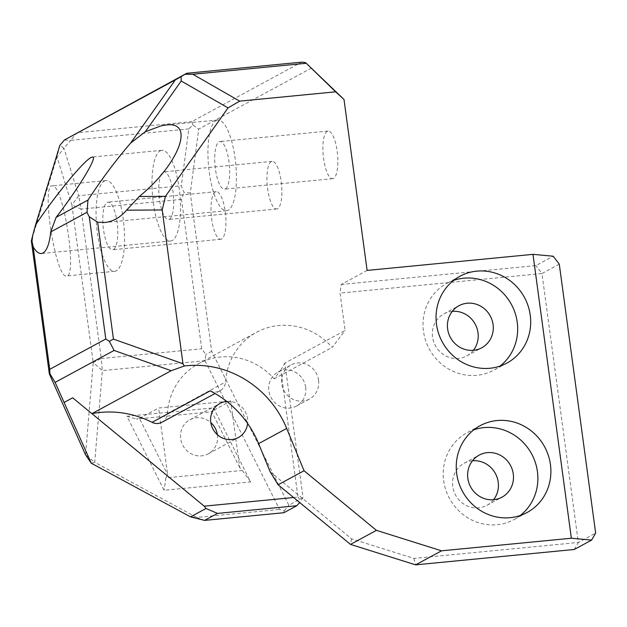 <?xml version="1.0" encoding="UTF-8"?>
<svg xmlns="http://www.w3.org/2000/svg" width="627" height="627" viewBox="0 0 627 627"><rect width="100%" height="100%" fill="white"/><g stroke="black" fill="none" stroke-linecap="round" stroke-linejoin="round"><path stroke-width="0.47" stroke-dasharray="3.13 2.35" d="M225.375 188.884A23.92 7.156 -95.5 0 0 229.153 163.169A23.92 7.156 -95.5 0 0 219.881 141.545A23.92 7.156 -95.5 0 0 215.069 166.045A23.92 7.156 -95.5 0 0 224.497 189.158A23.92 7.156 -95.5 0 0 225.375 188.884M333.54 178.405A23.92 7.156 84.5 0 1 332.671 178.679A23.92 7.156 84.5 0 1 323.242 155.559A23.92 7.156 84.5 0 1 328.054 131.067A23.92 7.156 84.5 0 1 337.326 152.69A23.92 7.156 84.5 0 1 333.54 178.405M216.127 120.525A45.559 13.629 84.5 0 1 217.796 120.008A45.559 13.629 84.5 0 1 235.76 164.039A45.559 13.629 84.5 0 1 226.582 210.696A45.559 13.629 84.5 0 1 208.924 169.509A45.559 13.629 84.5 0 1 216.127 120.525M367.116 270.417L341.182 284.462L340.046 293.099L345.093 330.453L284.846 363.08L303.029 497.548L299.675 502.533M311.494 68.029L198.743 129.091L190.279 193.124L211.667 351.285L288.859 505.229L303.029 497.548M277.596 208.705A23.92 7.156 84.5 0 1 276.726 208.979A23.92 7.156 84.5 0 1 267.29 185.858A23.92 7.156 84.5 0 1 272.11 161.366A23.92 7.156 84.5 0 1 281.382 182.982A23.92 7.156 84.5 0 1 277.596 208.705M221.652 238.997A23.92 7.156 84.5 0 1 220.782 239.271A23.92 7.156 84.5 0 1 211.346 216.158A23.92 7.156 84.5 0 1 216.166 191.658A23.92 7.156 84.5 0 1 225.438 213.282A23.92 7.156 84.5 0 1 221.652 238.997M169.423 219.184A23.92 7.156 -95.5 0 0 173.209 193.461A23.92 7.156 -95.5 0 0 163.937 171.845A23.92 7.156 -95.5 0 0 159.125 196.337A23.92 7.156 -95.5 0 0 168.553 219.458A23.92 7.156 -95.5 0 0 169.423 219.184M160.183 150.825A45.559 13.629 84.5 0 1 161.852 150.3A45.559 13.629 84.5 0 1 179.816 194.331A45.559 13.629 84.5 0 1 170.638 240.995A45.559 13.629 84.5 0 1 152.98 199.809A45.559 13.629 84.5 0 1 160.183 150.825M190.279 193.124L183.954 192.324L181.305 185.78L188.821 128.911L192.85 125.024L198.743 129.091M192.85 125.024L191.784 121.638L301.626 62.151M188.821 128.911L70.608 140.362L76.909 132.767L191.784 121.638M210.155 390.864A11.388 10.784 61.6 0 0 220.014 390.817A11.388 10.784 61.6 0 0 225.493 382.039A64.542 61.101 61.6 0 1 256.529 332.279A64.542 61.101 61.6 0 1 332.239 347.389L345.093 330.453M293.577 497.509L297.966 497.086L280.794 370.087L274.14 378.849A64.542 61.101 61.6 0 0 198.43 363.746A64.542 61.101 61.6 0 0 167.393 413.499A11.388 10.784 -118.4 0 1 161.923 422.277M226.755 401.429A19.359 18.332 -118.4 0 1 247.618 423.499M341.182 284.462L535.897 265.597L553.218 256.216M318.563 380.26A19.359 18.332 61.6 0 0 290.952 365.016A19.359 18.332 61.6 0 0 284.055 390.77A19.359 18.332 61.6 0 0 309.393 399.07A19.359 18.332 61.6 0 0 318.563 380.26M239.733 467.577L211.558 411.39L230.728 401.006L158.615 407.997L167.613 474.561L165.92 477.86L242.257 470.469L239.733 467.577L230.728 401.006M211.558 411.39L212.78 411.673L136.435 419.063L139.445 418.381L167.613 474.561M139.445 418.381L158.615 407.997M305.647 387.251A19.359 18.332 61.6 0 0 278.043 372.007A19.359 18.332 61.6 0 0 271.146 397.761A19.359 18.332 61.6 0 0 296.485 406.061A19.359 18.332 61.6 0 0 305.647 387.251M217.389 434.715A19.359 18.332 -118.4 0 1 208.258 453.838A19.359 18.332 -118.4 0 1 180.654 438.594A19.359 18.332 -118.4 0 1 189.816 419.784A19.359 18.332 -118.4 0 1 210.821 422.59M213.486 407.879L250.604 481.904L164.07 490.283L126.952 416.265L213.486 407.879L212.78 411.673M126.952 416.265L136.435 419.063M250.604 481.904L242.257 470.469M165.92 477.86L164.07 490.283M283.913 512.714L284.274 510.817L279.524 509.422L204.958 360.705L205.883 354.49L201.706 348.777L181.509 199.362L183.954 192.324M204.59 520.394L196.721 517.44L279.524 509.422M204.958 360.705L102.342 370.643L101.26 358.503L201.706 348.777M181.509 199.362L81.055 209.089L101.26 358.503L93.219 362.602L102.342 370.643L94.732 462.318L196.721 517.44L190.53 516.867M452.279 311.36A23.92 22.643 61.6 0 0 452.106 311.376A23.92 22.643 61.6 0 0 443.9 313.876A23.92 22.643 61.6 0 0 435.381 345.696A23.92 22.643 61.6 0 0 466.676 355.94A23.92 22.643 61.6 0 0 473.361 350.305M472.476 460.774A23.92 22.643 61.6 0 0 464.098 463.29A23.92 22.643 61.6 0 0 453.783 490.933A23.92 22.643 61.6 0 0 478.667 507.854A23.92 22.643 61.6 0 0 486.881 505.354A23.92 22.643 61.6 0 0 493.567 499.711M270.151 471.77L351.582 538.836L413.898 558.406L578.329 542.473L595.65 533.099M574.277 549.479L578.329 542.473L541.971 273.537L340.046 293.099M413.898 558.406L415.63 564.849M113.479 249.475A23.92 7.156 -95.5 0 0 117.265 223.761A23.92 7.156 -95.5 0 0 107.993 202.137A23.92 7.156 -95.5 0 0 103.181 226.637A23.92 7.156 -95.5 0 0 112.609 249.75A23.92 7.156 -95.5 0 0 113.479 249.475M211.667 351.285L205.883 354.49M284.274 510.817L288.859 505.229M559.284 264.155L541.971 273.537L535.897 265.597M351.582 538.836L350.501 544.401M297.966 497.086L300.999 501.051M274.14 378.849L332.239 347.389M280.794 370.087L284.846 363.08M104.239 181.125A45.559 13.629 84.5 0 1 105.908 180.6A45.559 13.629 84.5 0 1 123.872 224.631A45.559 13.629 84.5 0 1 114.694 271.295A45.559 13.629 84.5 0 1 97.036 230.109A45.559 13.629 84.5 0 1 104.239 181.125M91.307 463.243L94.732 462.318L85.562 454.818L93.219 362.602L71.901 204.958L81.055 209.089L78.696 195.726L71.901 204.958L56.986 156.993L63.923 148.223L78.696 195.726L181.305 185.78M453.65 280.379A49.353 46.719 61.6 0 0 446.847 283.357A49.353 46.719 61.6 0 0 425.561 340.398A49.353 46.719 61.6 0 0 476.912 375.314A49.353 46.719 61.6 0 0 493.857 370.157A49.353 46.719 61.6 0 0 500.064 366.082M520.269 515.496A49.353 46.719 -118.4 0 1 514.054 519.564A49.353 46.719 -118.4 0 1 497.117 524.728A49.353 46.719 -118.4 0 1 445.766 489.805A49.353 46.719 -118.4 0 1 467.044 432.763A49.353 46.719 -118.4 0 1 473.855 429.793M53.334 186.054L52.206 185.804C40.88 184.691 55.952 279.195 66.58 275.958C77.262 277.283 64.33 189.573 53.334 186.054M64.448 139.97L70.608 140.362L63.923 148.223L59.863 145.354L56.986 156.993L31.35 240.886M167.393 413.499L225.493 382.039M328.054 131.067L219.881 141.545M332.671 178.679L224.497 189.158M217.796 120.008L166.124 125.008M226.582 210.696L104.858 222.491M272.11 161.366L163.937 171.845M276.726 208.979L168.553 219.458M161.852 150.3L92.373 157.032M170.638 240.995L41.343 253.52M220.014 390.817L215.045 393.513M296.485 406.061L309.393 399.07M278.043 372.007L290.952 365.016M466.676 355.94L481.74 347.789M443.9 313.876L458.956 305.725M486.881 505.354L501.945 497.195M464.098 463.29L479.161 455.131M216.166 191.658L107.993 202.137M220.782 239.271L112.609 249.75M208.258 453.838L238.385 437.521M189.816 419.784L219.944 403.474M198.43 363.746L256.529 332.279M105.908 180.6L52.198 185.804M114.694 271.295L66.58 275.958M459.865 276.303L446.847 283.357M506.875 363.104L493.857 370.157M480.063 425.717L467.044 432.763M527.072 512.518L514.054 519.564"/><path stroke-width="0.94" d="M139.265 196.517C179.181 164.015 195.397 120.846 166.124 125.008L161.061 125.862L145.292 131.748L130.635 143.081C115.454 160.747 101.237 179.753 87.976 200.091L87.004 212.287A45.559 13.629 -95.5 0 0 89.253 216.738L97.64 222.217L104.858 222.491C113.095 221.574 120.321 217.467 126.536 210.186L139.265 196.517L165.434 196.353L228.048 107.875L239.671 101.127L335.657 91.824L344.004 99.481L305.506 62.559L335.657 91.824M87.976 200.091L56.109 217.35C79.167 187.504 98.337 155.614 92.373 157.032L91.025 157.526C83.556 161.006 54.126 196.815 35.504 225.069L59.863 145.354L64.448 139.97L175.348 79.903L130.635 143.081M145.292 131.748L181.195 81.016L228.048 107.875M305.506 62.559L301.626 62.151L186.752 73.281L181.109 76.643L181.195 81.016M181.109 76.643L175.348 79.903M344.004 99.481L367.116 270.417L532.981 254.35L571.362 538.232L441.557 550.812L376.427 530.356L304.048 470.744L286.696 428.437A98.713 93.447 61.6 0 0 184.307 365.996L182.99 363.754L162.197 209.959L165.434 196.353M35.504 225.069L32.643 235.674L32.008 241.426L33.16 246.779A45.559 13.629 -95.5 0 0 41.343 253.52A45.559 13.629 -95.5 0 0 50.709 231.951L56.109 217.35M50.709 231.951L87.004 212.287M89.253 216.738L105.783 338.988L49.737 369.342L33.16 246.779M32.008 241.426L31.35 240.886L49.337 373.904L85.562 454.818L91.307 463.243L55.105 382.384L49.886 373.637L49.337 373.904M49.886 373.637L49.737 369.342M31.35 240.886L32.643 235.674M510.135 517.675A49.353 46.719 61.6 0 0 527.072 512.518A49.353 46.719 61.6 0 0 544.651 446.863A49.353 46.719 61.6 0 0 480.063 425.717A49.353 46.719 61.6 0 0 458.784 482.759A49.353 46.719 61.6 0 0 510.135 517.675M489.93 368.261A49.353 46.719 61.6 0 0 506.875 363.104A49.353 46.719 61.6 0 0 524.454 297.457A49.353 46.719 61.6 0 0 459.865 276.303A49.353 46.719 61.6 0 0 438.579 333.345A49.353 46.719 61.6 0 0 489.93 368.261M239.671 101.127L192.818 74.26L306.156 63.28M185.239 74.245L192.818 74.26M186.752 73.281L64.448 139.97M126.536 210.186L162.197 209.959M182.99 363.754L113.44 339.089L97.64 222.217M113.44 339.089L109.349 341.339L114.075 350.446L171.21 370.706L184.307 365.996M215.045 393.513L161.923 422.277A11.388 10.784 -118.4 0 1 152.055 422.324L210.155 390.864A98.713 93.447 -118.4 0 1 258.614 443.642L286.696 428.437M152.055 422.324A98.713 93.447 61.6 0 0 91.903 413.655L171.21 370.706M105.783 338.988L109.349 341.339M114.075 350.446L55.105 382.384M72.669 397.808L64.095 402.456L72.669 397.808L91.903 413.655M293.577 497.509L204.222 506.169L72.677 397.816M247.618 423.499A19.359 18.332 -118.4 0 1 238.385 437.521A19.359 18.332 -118.4 0 1 210.774 422.277A19.359 18.332 -118.4 0 1 219.944 403.474A19.359 18.332 -118.4 0 1 226.755 401.429M532.981 254.35L553.218 256.216L559.284 264.155L595.65 533.099L591.598 540.098L574.277 549.479L415.63 564.849L350.501 544.401L278.122 484.781L270.151 471.77L258.614 443.642M571.362 538.232L591.598 540.098M204.222 506.169L205.993 508.489L190.53 516.867L91.307 463.243M190.53 516.867L204.59 520.394L217.498 513.403L205.993 508.489M304.048 470.744L278.122 484.781M376.427 530.356L350.501 544.401M210.821 422.59A19.359 18.332 -118.4 0 1 217.389 434.715M299.675 502.533L296.83 505.723L283.913 512.714L204.59 520.394M296.83 505.723L217.498 513.403M467.17 303.225A23.92 22.643 -118.4 0 1 492.054 320.146A23.92 22.643 -118.4 0 1 481.74 347.789A23.92 22.643 -118.4 0 1 450.437 337.538A23.92 22.643 -118.4 0 1 458.956 305.725A23.92 22.643 -118.4 0 1 467.17 303.225M473.361 350.305A23.92 22.643 61.6 0 0 475.195 324.128A23.92 22.643 61.6 0 0 452.279 311.36M493.731 499.695A23.92 22.643 61.6 0 0 501.945 497.195A23.92 22.643 61.6 0 0 510.464 465.383A23.92 22.643 61.6 0 0 479.161 455.131A23.92 22.643 61.6 0 0 468.847 482.774A23.92 22.643 61.6 0 0 493.731 499.695M493.567 499.711A23.92 22.643 61.6 0 0 495.401 473.542A23.92 22.643 61.6 0 0 472.476 460.774M500.064 366.082A49.353 46.719 61.6 0 0 511.436 304.503A49.353 46.719 61.6 0 0 453.65 280.379M473.855 429.793A49.353 46.719 -118.4 0 1 531.633 453.917A49.353 46.719 -118.4 0 1 520.269 515.496M441.557 550.812L415.63 564.849"/></g></svg>
